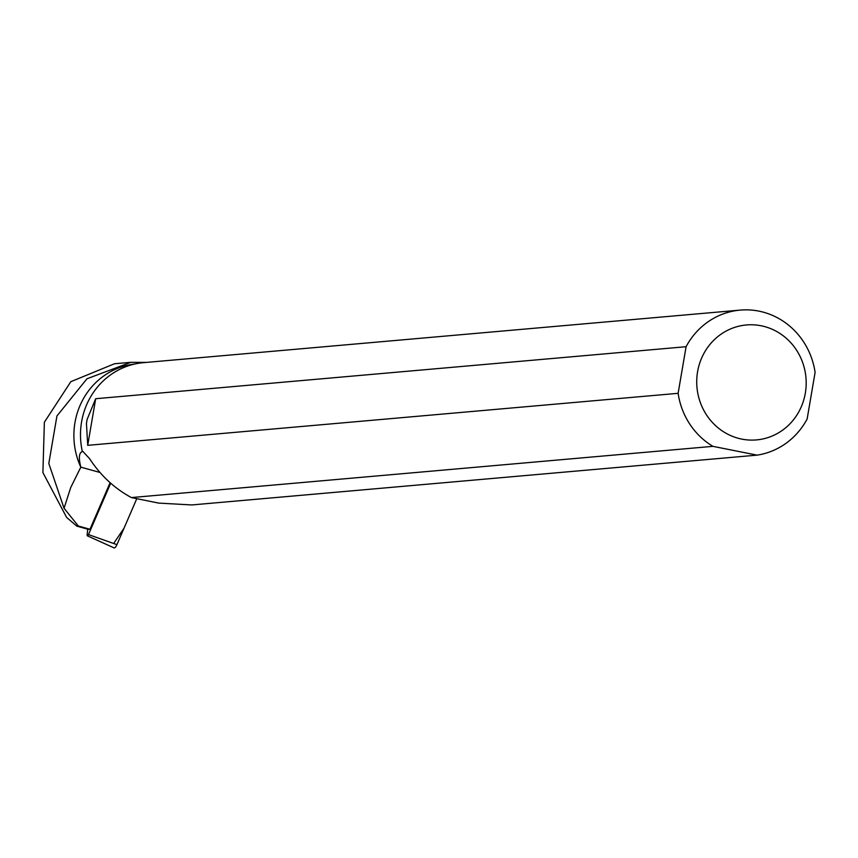 <?xml version="1.0" encoding="UTF-8"?>
<svg xmlns="http://www.w3.org/2000/svg" width="858" height="858" viewBox="0 0 858 858"><rect width="100%" height="100%" fill="white"/><g stroke="black" fill="none" stroke-linecap="round" stroke-linejoin="round"><path stroke-width="1.29" d="M87.709 529.161L87.173 534.695A2.349 0.697 -73 0 0 87.398 535.842A2.349 0.697 -73 0 0 88.492 534.588L110.682 483.215M113.653 543.489L124.056 528.142L136.787 498.67L116.924 544.648A6.092 1.802 107 0 1 114.093 547.897L87.398 535.842M64.05 508.247L78.335 526.029L76.855 526.158L66.645 517.46L42.9 472.576L44.369 422.233L70.828 381.681L114.479 363.76L130.781 362.323L86.958 378.775L56.939 415.969L48.809 463.492L64.05 508.247L70.742 487.494L80.824 467.149L99.957 472.458M146.557 362.398L130.781 362.333M76.855 526.158L88.513 529.386L89.983 529.257L78.335 526.029M134.631 364.049A72.469 68.726 85 0 0 80.867 467.288M712.923 446.342L757.088 455.137L191.752 504.944L158.666 503.099L131.403 497.576L712.923 446.342A73.048 69.273 -95 0 1 678.12 393.318L87.72 445.334L86.444 423.412L87.13 419.39L95.688 398.713L686.089 346.707A73.048 69.273 -95 0 1 740.197 310.103L143.383 362.677A73.048 69.273 85 0 0 82.282 451.276L82.69 451.437C79.033 452.37 78.41 457.604 80.824 467.149M89.983 529.257L110.103 482.689M131.403 497.576C114.522 488.459 100.579 475.493 89.575 458.665L82.818 451.372M740.197 310.103A73.048 69.273 -95 0 1 815.1 372.404L807.131 419.015A73.048 69.273 -95 0 1 757.088 455.137M761.153 325.772A57.69 54.708 -95 0 1 806.188 383.719A57.69 54.708 -95 0 1 759.738 439.521A57.69 54.708 -95 0 1 696.728 381.145A57.69 54.708 -95 0 1 761.153 325.772M686.089 346.707L678.12 393.318M95.688 398.713L87.72 445.334M88.492 534.588L116.924 544.648"/></g></svg>
